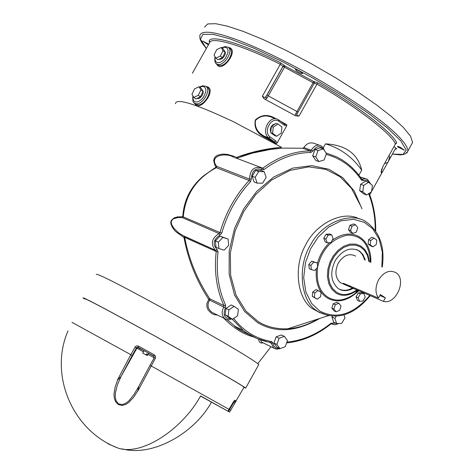<?xml version="1.0" encoding="UTF-8"?>
<svg xmlns="http://www.w3.org/2000/svg" width="474" height="474" viewBox="0 0 474 474"><rect width="100%" height="100%" fill="white"/><g stroke="black" fill="none" stroke-linecap="round" stroke-linejoin="round"><path stroke-width="0.71" d="M108.392 443.563L108.202 443.907L118.002 448.072C141.548 456.213 182.123 429.657 200.597 395.938L229.552 412.107L200.514 396.08M233.214 402.248L233.688 402.515L229.505 409.631L230.648 410.3L229.552 412.107L234.826 403.19L233.688 402.515L234.482 401.543L233.889 401.217L235.821 401.514L234.826 403.184L236.129 401.093L234.914 400.263L233.249 402.142L227.917 411.165M211.457 402.159C194.565 433.04 152.758 457.22 122.12 448.866M115.271 446.929L108.202 443.907M137.786 391.157L155.336 358.362L154.234 357.728L150.033 365.306L138.686 386.583L137.786 391.157L138.923 386.114M155.336 358.362L155.543 356.401L154.536 355.002L138.485 346.097L138.13 347.341L137.016 347.318L136.429 347.869L136.897 348.159L137.484 347.614L138.615 347.649L137.821 347.519L136.915 348.171L120.947 376.664L117.653 379.976L115.105 387.104L113.973 394.457L114.305 398.201L115.656 401.816L118.453 404.618L122.168 405.442L125.64 404.506L128.632 402.604L133.555 397.354L137.638 391.074M117.653 379.976L121.054 376.433L132.228 355.435L130.806 354.682L117.511 379.893M146.087 354.931L142.751 353.094L146.087 354.931L146.691 353.853L147.189 354.137L146.585 355.21L143.895 353.734M146.685 353.865L147.189 354.137M146.585 355.21L143.889 353.74M142.751 353.094L144.102 350.683L148.575 353.16L147.224 355.577M234.914 400.263L234.221 400.82M138.485 346.097L136.832 345.819L135.351 346.642L130.806 354.682L72.007 322.338M84.603 298.768C85.249 298.193 108.398 310.47 154.05 335.598C201.177 361.757 230.708 378.596 242.641 386.132L243.992 387.335M137.821 347.519L144.066 350.742L138.13 347.341L153.712 355.968L154.24 357.734L153.712 355.962L154.287 354.848M138.408 387.057L134.059 394.415L128.946 400.767L125.865 403.202L122.292 404.583L118.524 403.854L116.035 400.708L115.2 396.714L115.389 392.608L117.511 384.538L120.947 376.664M132.228 355.435L136.429 347.869L135.013 347.11M137.484 347.614L137.01 347.318L138.106 347.324L153.896 356.087M136.897 348.159L121.054 376.433M84.502 298.958L82.997 297.879C83.951 297.399 109.577 311.039 159.886 338.791C209.964 366.663 238.564 383.087 245.698 388.064L243.885 387.519M343.372 283.262L378.465 298.081L380.415 294.55L385.392 297.862L379.887 295.498M343.318 283.363L344.248 284.436L349.385 286.657L349.889 285.751M385.392 297.862L383.448 301.381L349.385 286.657M378.465 298.081C375.124 293.05 375.153 286.971 378.554 279.85C383.798 271.898 389.634 269.534 396.068 272.751C407.095 279.749 395.855 305.09 383.448 301.381M343.834 284.163L340.302 282.64C335.213 277.764 334.567 271.205 338.371 262.963C343.609 255.19 349.379 252.915 355.678 256.132M339.834 289.46L343.146 290.26L345.884 290.254L348.74 289.673L352.52 288.014M364.518 259.77L363.368 256.475L361.745 253.709L359.227 251.107L356.667 249.555M353.32 288.358C347.211 291.427 342.068 291.397 337.879 288.287C330.757 281.426 329.863 272.218 335.201 260.653C342.548 249.745 350.647 246.533 359.488 251.03L362.995 254.674L365.324 260.102M336.113 311.809L334.04 310.873L331.841 308.088L333.216 303.804L336.777 302.317L338.857 303.242L341.043 306.038L339.674 310.316L336.113 311.809L333.915 309.018L335.29 304.729L338.857 303.242M359.529 301.316L357.443 300.403L356.098 296.86L358.261 292.95L361.769 292.588L363.86 293.495L365.193 297.044L363.031 300.949L359.529 301.316L358.184 297.773L360.353 293.856L363.86 293.495M373.032 246.841L370.917 245.994L368.12 244.069L368.6 239.702L371.883 237.273L374.004 238.114L376.794 240.045L376.309 244.406L373.032 246.841L370.235 244.916L370.715 240.543L374.004 238.114M352.792 233.457L350.683 232.616L348.491 229.694L349.877 225.351L353.45 223.947L355.565 224.777L357.746 227.71L356.365 232.047L352.792 233.457L350.6 230.53L351.992 226.187L355.565 224.777M327.291 242.848L325.194 241.989L323.778 238.286L325.999 234.286L329.631 234.002L331.729 234.855L333.139 238.558L330.923 242.552L327.291 242.848L325.869 239.145L328.097 235.14L331.729 234.855M311.371 269.629L309.297 268.734L308.787 264.533L311.696 261.168L317.195 262.892L317.693 267.087L314.789 270.453L311.371 269.629L310.861 265.428L313.776 262.057L317.195 262.892M317.266 299.201L312.283 296.404L312.733 292.02L316.111 289.513L321.094 292.31L320.631 296.688L317.266 299.201L314.345 297.334L314.801 292.944L318.178 290.432M319.879 312.716L312.348 308.61C296.955 298.703 293.4 266.08 305.517 245.242C315.506 223.929 343.004 209.763 359.322 218.923M333.216 303.804L335.29 304.729M331.841 308.088L333.915 309.018M358.261 292.95L360.353 293.856M356.098 296.86L358.184 297.773M368.12 244.069L370.235 244.916M368.6 239.702L370.715 240.543M348.491 229.694L350.6 230.53M349.877 225.351L351.992 226.187M323.778 238.286L325.869 239.145M325.999 234.286L328.097 235.14M308.787 264.533L310.861 265.428M311.696 261.168L313.776 262.057M312.283 296.404L314.345 297.334M312.733 292.02L314.801 292.944M344.023 314.914L344.995 317.858L341.701 323.327L336.676 323.606L334.934 318.392L336.214 316.271M334.934 318.392L331.936 317.023L333.678 322.231L336.676 323.606M331.936 317.023L332.393 316.265M362.77 191.822L363.712 185.441L368.559 182.259L372.446 185.447L371.503 191.798L366.675 194.986L362.77 191.822L359.683 190.678L360.619 184.315L363.712 185.441M360.619 184.315L365.46 181.133L368.559 182.259M359.683 190.678L363.582 193.842L366.675 194.986M318.866 161.569L315.785 156.894L318.048 150.572L323.375 148.943L326.438 153.629L324.18 159.928L318.866 161.569L315.791 160.461L312.71 155.792L315.785 156.894M312.71 155.792L314.967 149.482L318.048 150.572M314.967 149.482L320.294 147.858L323.375 148.943M262.632 183.16L257.139 183.154L255.154 177.377L258.68 171.6L264.178 171.629L266.145 177.412L262.632 183.16M255.154 177.377L252.138 176.209L254.123 181.98L257.139 183.154M252.138 176.209L255.658 170.45L258.68 171.6M255.658 170.45L261.156 170.48L264.178 171.629M228.693 245.378L224.143 250.142L218.958 248.56L218.342 242.184L222.916 237.409L228.089 239.02L228.693 245.378M218.342 242.184L215.392 240.887L216.014 247.25L218.958 248.56M215.392 240.887L219.96 236.123L222.916 237.409M219.96 236.123L228.089 239.02M238.434 309.374L237.569 315.82L232.408 319.28L228.083 316.294L228.936 309.824L234.12 306.364L238.434 309.374M228.083 316.294L225.168 314.872L229.487 317.853L232.408 319.28M225.168 314.872L226.015 308.414L228.936 309.824M226.015 308.414L231.194 304.966L234.12 306.364M284.382 336.362L287.457 340.581L285.259 346.707L279.974 348.651L276.875 344.444L279.079 338.288L284.382 336.362L281.426 334.94L276.135 336.86L279.079 338.288M276.875 344.444L273.931 343.004L277.029 347.199L279.974 348.651M273.931 343.004L276.135 336.86M240.531 156.847C254.615 151.135 278.588 147.479 281.544 147.313C266.027 148.587 250.959 151.976 236.342 157.481L236.562 158.263L252.34 153.149L270.719 149.381L282.925 148.113L302.649 148.244L303.852 147.574C306.927 142.923 310.95 141.738 315.927 144.019L319.02 145.103M360.287 177.027L365.65 178.686M249.478 334.685L244.193 332.31L237.764 328.446L227.016 319.636M214.811 313.723L211.973 312.33C207.648 308.858 206.889 304.794 209.692 300.125L208.72 299.325L209.816 298.798C197.279 279.944 188.895 259.468 184.664 237.373L184.007 237.575C188.065 259.817 196.307 280.401 208.72 299.325L206.8 303.858L206.966 307.116L208.199 310.085L211.528 313.433L214.414 314.7L217.56 315.074M230.915 318.552C224.528 318.759 222.685 315.204 225.381 307.893L225.648 305.215C218.384 289.496 215.842 271.685 218.028 251.777L217.051 249.52C212.453 244.294 213.407 239.494 219.918 235.122L219.071 233.569L182.366 217.631L183.272 216.636C185.423 194.53 196.443 178.212 216.328 167.689L216.085 167.115L204.241 175.327C191.016 186.015 183.859 199.803 182.763 216.683L177.543 216.879L174.177 217.868L171.404 220.268L170.83 222.075L170.93 223.918L172.21 227.194L175.368 231.324L184.007 237.575L184.202 236.289L178.597 232.823L173.798 228.19L171.594 224.403L171.221 222.217L171.944 220.102L173.668 218.686L177.916 217.59L182.366 217.631L182.763 216.683L219.989 232.55L219.071 233.569C211.854 238.09 210.492 243.529 214.989 249.893L215.83 250.432L216.215 251.487C214.005 271.655 216.588 289.697 223.953 305.611L223.823 306.951C221.382 311.738 221.654 315.601 224.635 318.54L226.981 319.624M235.702 158.269L236.342 157.481L234.209 156.39L227.378 154.37L222.644 154.109L217.963 155.075L215.836 156.296L214.254 158.227L213.679 160.603L214.87 165.13L216.085 167.115L216.731 166.368C207.796 155.045 227.141 151.994 234.559 157.836M216.612 63.889C221.228 74.856 240.573 48.952 228.29 47.43M275.797 140.962L270.263 137.045C262.483 131.991 271.643 115.638 279.014 121.409L284.519 125.367L286.723 125.8L277.083 143.03L275.797 140.962L274.422 141.809L276.229 143.658L277.083 143.03M274.612 118.459L274.843 118.097C267.614 114.092 261.109 114.72 255.326 119.975C253.922 127.47 256.896 133.147 264.255 137.01L276.229 143.658M286.723 125.8L286.811 124.739L284.56 124.099M194.636 103.184C199.518 114.11 218.401 87.862 206.077 86.558M323.292 147.775L325.472 143.859C345.771 144.979 357.852 153.742 361.715 170.148L358.919 175.184M381.552 170.942L382.003 172.803L387.785 162.386M388.301 161.456L395.192 149.043L396.708 148.694L393.983 146.65M396.051 143.213L396.702 142.846L395.369 144.049L382.974 166.38L381.185 172.009L381.41 173.709L381.055 174.349M192.397 73.209L209.615 42.672C211.28 36.107 243.103 45.492 280.264 64.298L283.055 66.413L266.939 95.161L264.984 97.727L262.359 96.222L264.018 98.728L295.758 115.911L299.005 116.059L296.854 115.241L296.854 114.323L314.309 83.128L316.893 84.064C356.229 106.549 392.691 134.764 395.369 144.049L382.974 166.38M361.715 170.148C352.395 157.013 340.314 148.249 325.472 143.859M258.691 339.2C258.946 342.341 260.422 343.549 263.123 342.821M223.633 318.048C233.581 328.162 243.482 334.425 253.335 336.83M276.597 136.269L274.719 135.605L270.707 132.619L271.377 126.487L276.064 123.358L277.948 124.01L281.947 127.014L281.266 133.135L276.597 136.269L272.58 133.283L273.255 127.145L277.948 124.01M271.377 126.487L273.255 127.145M270.707 132.619L272.58 133.283M270.743 132.264L270.298 129.443L271.134 126.724L272.852 124.775L275.181 123.945M273.048 134.361L271.122 132.927M389.03 155.573L389.824 156.698L388.034 162.298L384.574 163.595M199.021 86.736L201.16 88.253L203.02 91.464L200.407 96.832L195.934 98.971L193.789 97.466L191.946 94.249L194.559 88.893L199.021 86.736L200.881 89.947L198.262 95.321L193.789 97.466M203.02 91.464L200.881 89.947M200.407 96.832L198.262 95.321M221.239 47.489L223.349 49.041L225.15 52.276L222.448 57.603L217.957 59.683L215.836 58.136L214.058 54.895L216.754 49.58L221.239 47.489L223.035 50.718L220.333 56.056L215.836 58.136M225.15 52.276L223.035 50.718M222.448 57.603L220.333 56.056M224.125 50.44L225.369 52.259L225.162 54.232L224.279 56.181L222.845 57.976L221.038 59.244L218.627 59.369M201.965 89.639L203.239 91.411L203.068 93.39L202.22 95.369L200.828 97.17L199.044 98.474L196.603 98.651M284.519 125.367L284.388 123.998M270.263 137.045L268.888 137.893L274.422 141.809L264.533 136.34L264.255 137.01M279.014 121.409L278.552 119.809C269.919 113.902 260.25 132.323 268.888 137.893L264.533 136.34C257.548 132.708 254.526 127.405 255.468 120.432C260.647 115.336 266.779 114.595 273.859 118.198M208.376 44.864L202.588 41.078L208.785 44.147M296.451 70.792L295.391 69.4L297.358 69.956L300.635 71.77L302.572 73.571C301.63 73.814 299.592 72.889 296.451 70.792M397.698 146.881L397.461 146.466L397.876 146.365L400.252 147.278L404.393 150.234L397.698 146.881M381.452 170.456L381.185 172.009M204.549 27.142L207.796 23.925L215.688 23.7L227.218 26.117L242.996 31.314L263.141 39.567L286.604 50.671L311.596 63.866L335.989 78.02L357.876 91.915L376.042 104.57L391.21 116.349L403.167 127.216L410.549 136.18L412.581 142.455L411.385 144.611M279.026 348.183C275.708 348.609 273.735 346.962 273.107 343.241L271.353 343.247L273.699 348.046L261.375 341.961L262.549 342.536L261.375 341.961L260.54 339.876M231.673 318.919L229.327 319.707L226.708 319.559L214.829 313.735M284.761 65.773L283.025 66.277L265.884 96.856L266.856 98.355L284.4 67.379L284.761 65.773L280.62 62.805C243.008 43.78 210.817 34.329 209.147 41.007L209.733 41.789M265.144 99.303L266.856 98.355M396.702 142.846C393.017 133.052 356.697 105.127 317.687 82.808L313.812 81.445L295.616 113.926L297.044 114.003M295.616 113.926L295.095 115.526M96.222 274.393C97.549 273.255 123.364 286.515 173.674 314.161C223.663 342.074 252.038 358.859 258.792 364.506L258.626 364.808M154.228 357.734L150.027 365.3L229.019 409.335M229.505 409.631L228.397 411.468M233.943 401.146L234.482 401.543M154.014 356.199L148.546 353.219L154.121 356.318M136.915 348.171L143.444 351.856M147.918 354.339L154.204 357.775M356.91 289.91C349.214 295.172 342.406 295.924 336.487 292.18L332.659 288.625L329.803 283.316L328.47 276.662L328.891 269.445L330.882 262.596L333.998 256.695L338.377 251.427L343.851 247.369L349.836 245.182L355.571 245.117L360.43 246.895L364.328 250.177L367.338 255.178L368.926 261.583M369.477 261.808L367.966 255.03L364.921 249.674L360.915 246.113L355.915 244.146L349.966 244.086L343.709 246.249L337.95 250.408L333.329 255.865L330.028 262.004L327.907 269.137L327.427 276.668L328.796 283.636L331.77 289.187L335.764 292.908C342.11 296.884 349.338 295.966 357.455 290.147M357.514 290.177L355.328 293.353L358.368 290.544L355.328 293.353C345.036 300.842 335.829 302.074 327.694 297.038C319.34 291.397 315.992 281.432 317.651 267.135M317.681 266.981C321.745 249.277 331.676 238.653 347.466 235.122C361.715 235.116 369.353 244.134 370.378 262.181M316.383 268.604C315.251 282.617 318.783 292.334 326.977 297.767C336.919 303.526 347.537 301.186 358.83 290.746M370.846 262.377C371.705 237.829 351.483 225.843 332.073 240.478M329.554 242.664C323.558 248.471 319.476 255.545 317.313 263.888M369.756 295.462C353.225 314.594 336.522 319.766 319.654 310.974L311.619 303.467L305.86 292.008L303.686 277.669L305.511 262.525L310.618 248.749L318.273 236.953L328.814 227.028L341.161 220.801L353.533 219.326L364.233 222.288L372.617 228.687L379.046 238.86L382.346 252.174L381.848 266.898M382.269 267.075C384.995 247.256 379.964 232.461 367.178 222.679C352.502 210.758 322.676 221.785 310.879 244.341C297.453 264.948 300.012 300.036 316.259 310.393L318.232 311.762L328.879 315.856M328.091 315.708L287.813 328.802C297.986 328.162 307.952 324.927 317.699 319.085C307.875 324.927 297.921 328.168 287.813 328.802C276.437 329.234 266.589 326.841 258.271 321.621L245.905 311.062L236.129 295.302L230.625 275.222L230.358 252.891L235.134 230.933L243.731 211.546L255.824 194.441L271.703 180.002L290.047 170.379L308.817 166.866L325.928 169.384L339.959 176.66L351.43 188.285L360.003 204.614M361.97 208.773L354.119 190.862L342.826 177.703L329.033 169.313L311.904 165.633L292.689 168.116L273.534 177.11L256.695 191.443L243.701 208.892L234.506 228.569L229.197 251.096L229.126 274.191L234.577 295.077L244.572 311.477L257.323 322.415C275.441 333.352 296.286 332.007 319.849 318.386M337.417 323.564L333.133 323.049L331.024 323.262C317.159 334.306 302.453 340.581 286.918 342.086M368.618 193.706L368.665 193.83C373.109 204.964 375.301 217.193 375.236 230.53M326.165 154.376C340.824 158.363 352.591 166.943 361.466 180.096L363.445 180.635C366.432 179.575 368.6 180.499 369.939 183.391M219.918 235.122L221.755 233.078C227.461 213.336 237.047 196.2 250.521 181.672L251.339 178.965C251.913 170.705 255.379 167.595 261.743 169.627L264.024 169.538C279.204 158.352 294.816 152.669 310.867 152.486L312.911 151.01C316.235 146.081 319.618 145.352 323.049 148.83M273.107 343.241L271.75 341.57C256.588 339.046 243.95 331.409 233.836 318.664L233.641 318.457M331.012 323.908L331.024 323.262M279.891 348.609L276.662 349.166L273.699 348.046L275.791 349.03M271.75 341.57L270.695 342.418M270.773 342.429L271.353 343.247L269.108 342.145M233.836 318.664L232.254 319.233L243.316 330.437L246.492 332.778L256.73 338.406L267.727 341.867M231.745 318.955L231.436 319.073M232.219 319.186L231.703 318.966M225.381 307.893L209.692 300.125L209.816 298.798L223.953 305.611L225.648 305.215M218.028 251.777L216.215 251.487L184.664 237.373L184.173 236.265L215.806 250.391L182.401 235.335L215.806 250.391L217.051 249.52M221.755 233.078L219.989 232.55C225.766 212.548 235.477 195.193 249.128 180.487L250.521 181.672M251.339 178.965L249.537 179.131L249.128 180.487L216.328 167.689L216.731 166.368L249.537 179.131C250.035 169.834 253.951 166.113 261.287 167.956L261.707 168.258L261.287 167.956M261.743 169.627L261.707 168.258M264.024 169.538L262.809 168.193L261.832 168.341M310.867 152.486L310.263 150.951C294.004 151.123 278.191 156.87 262.809 168.193L236.562 158.263M312.911 151.01L311.282 150.217L310.263 150.951L302.649 148.244M324.5 150.667L323.369 147.894L321.342 145.915C317.521 144.102 314.167 145.536 311.282 150.217L303.852 147.574M361.466 180.096L361.698 179.065L356.975 172.779L351.643 167.174L347.276 163.459L342.613 160.194L336.913 156.995L325.982 152.93M363.445 180.635L362.491 179.208L361.781 179.202M370.727 184.036L367.391 179.237L365.17 178.645L362.491 179.208L361.573 178.876M368.665 193.83L369.003 193.445M333.133 323.049L331.741 323.754L333.737 324.631M338.827 323.487L335.219 324.749L331.089 323.849C317.136 334.982 302.311 341.345 286.61 342.933M286.811 124.739L280.596 121.255M276.389 118.938L274.843 118.097M299.005 116.059L317.687 82.808M280.62 62.805L280.264 64.298L262.359 96.222M175.463 103.699C176.02 97.798 195.341 103.8 233.427 121.705L281.544 147.313M221.921 47.992L224.19 47.246L225.98 47.43L227.319 48.461L228.018 50.392L227.864 52.946L225.47 58.071L223.408 60.358L221.02 62.023L218.757 62.734L216.985 62.515L215.67 61.448L215 59.499L215.178 56.939M216.061 63.451L217.128 64.186C223.592 67.498 234.743 49.788 227.627 47.039L224.765 46.636L221.648 47.791M228.794 47.904L228.889 47.969C236.407 50.866 225.286 68.689 218.396 65.104L217.24 64.268M199.702 87.222L201.971 86.44L203.784 86.6L205.129 87.613L205.864 89.527L205.752 92.092L203.435 97.265L201.414 99.57L199.05 101.264L196.781 102.011L194.986 101.815L193.665 100.766L192.959 98.829L193.096 96.263M194.085 102.757L195.187 103.486C201.829 106.674 212.565 88.745 205.39 86.173L202.522 85.824L199.424 87.02M206.676 87.086C214.254 89.817 203.506 107.865 196.473 104.387L195.276 103.551M394.878 149.612L396.708 148.694M206.362 48.437L200.431 39.141L202.967 34.294L213.513 34.406L230.08 38.892L253.199 47.904L282.226 61.567L313.847 78.583L343.751 96.619L368.44 113.31L387.424 128.004L400.814 140.873L406.224 150.068L402.977 154.447L392.413 154.05M314.357 83.063L314.41 82.174L313.829 81.581L284.791 65.91L283.055 66.413L314.191 83.341M382.968 166.493L381.392 170.178M395.363 144.167L396.578 143.065M405.229 153.807L407.077 152.664L407.901 150.892C407.367 138.402 366.284 106.277 306.583 72.777C244.72 39.069 202.511 25.294 199.809 35.544L199.957 38.672L201.071 41.303C201.847 42.559 200.52 41.114 206.338 48.478M209.615 42.672L209.147 41.007M314.333 83.08L314.41 82.174L313.812 81.445M266.939 95.161L298.087 112.131M227.935 411.177L234.156 400.838M68.025 330.852C48.751 374.857 72.421 430.943 118.002 448.072M234.826 403.184L230.648 410.3M244.086 387.175L235.993 400.957L234.156 400.891M138.686 386.583L150.021 365.306M340.302 282.64L343.923 284.204M358.682 250.705L359.488 251.03M312.348 308.61L318.279 311.779C336.629 320.791 353.924 315.411 370.17 295.646M249.502 334.709C242.487 331.652 237.492 328.784 234.529 326.106L243.316 330.437C251.576 336.842 260.789 340.853 270.944 342.459L270.802 342.453M375.692 231.182C375.9 217.572 373.719 204.958 369.157 193.345M369.714 194.784L371.296 191.934M371.551 191.478L381.41 173.709L381.481 170.687M271.015 346.725L257.85 363.623M272.817 134.189L272.171 133.958M214.977 56.572C214.426 61.312 215.137 63.848 217.128 64.186L217.27 64.286M192.888 95.896C192.432 100.707 193.196 103.243 195.187 103.486L195.3 103.569M278.919 120.046L278.552 119.809M284.424 124.01L279.091 120.171M381.043 174.367L380.865 174.942M396.252 148.492L395.026 149.346M392.395 154.086L400.506 154.891L403.392 154.524L405.525 153.629L407.569 151.609L412.581 142.455M209.721 41.748L209.425 41.404L209.715 42.429M245.698 388.064L258.792 364.506"/></g></svg>

